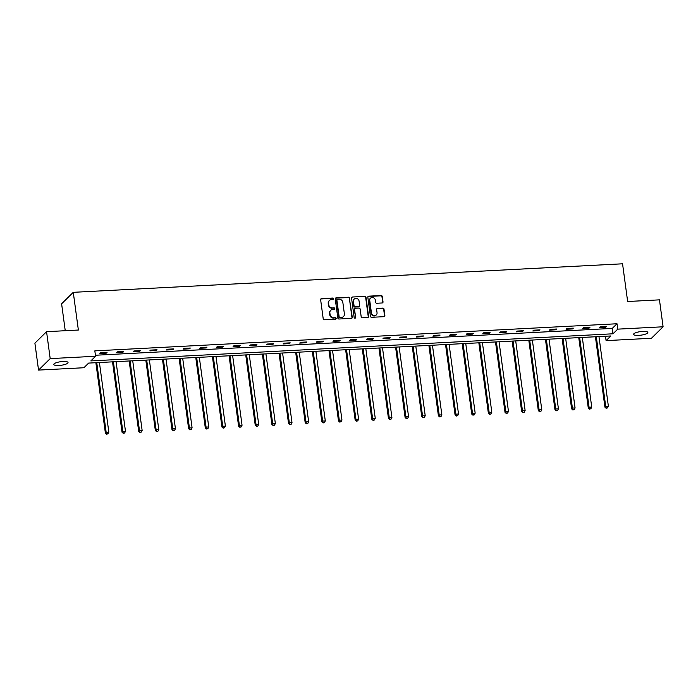 <?xml version="1.0" encoding="UTF-8"?>
<svg xmlns="http://www.w3.org/2000/svg" width="698" height="698" viewBox="0 0 698 698"><rect width="100%" height="100%" fill="white"/><g stroke="black" fill="none" stroke-linecap="round" stroke-linejoin="round"><path stroke-width="1.05" d="M333.504 298.744A0.768 0.707 45.4 0 0 332.676 298.037L321.542 298.613A1.099 1.012 45.4 0 0 320.635 299.73L323.209 318.759A1.099 1.012 45.4 0 0 324.404 319.763L335.537 319.187A0.768 0.707 45.4 0 0 336.166 318.41A0.768 0.707 45.4 0 0 335.337 317.703L333.897 317.782A3.525 3.237 45.4 0 1 330.084 314.571L329.866 312.983A3.525 3.237 45.4 0 1 332.763 309.423L334.202 309.354A0.768 0.707 45.4 0 0 334.839 308.577A0.768 0.707 45.4 0 0 334.002 307.87L332.562 307.949A3.525 3.237 45.4 0 1 328.749 304.738L328.54 303.15A3.525 3.237 45.4 0 1 331.437 299.59L332.876 299.521A0.768 0.707 45.4 0 0 333.504 298.744M333.129 299.459A0.768 0.707 45.4 0 0 332.361 298.351L321.228 298.927A1.099 1.012 45.4 0 0 320.775 299.067M335.79 319.126A0.768 0.707 45.4 0 0 335.023 318.018L333.897 317.782M334.464 309.293A0.768 0.707 45.4 0 0 333.688 308.184L332.562 307.949M638.714 335.372A7.181 1.789 -7.7 0 1 633.61 334.351A7.181 1.789 -7.7 0 1 642.745 331.402A7.181 1.789 -7.7 0 1 647.849 332.423A7.181 1.789 -7.7 0 1 638.714 335.372M58.902 365.482A7.181 1.789 -7.7 0 1 53.798 364.452A7.181 1.789 -7.7 0 1 62.933 361.503A7.181 1.789 -7.7 0 1 68.038 362.532A7.181 1.789 -7.7 0 1 58.902 365.482M382.111 302.976A1.099 1.012 45.4 0 0 383.019 301.868L382.295 296.528A1.099 1.012 45.4 0 0 381.108 295.524L368.745 296.161A1.099 1.012 45.4 0 0 367.837 297.278L370.411 316.307A1.099 1.012 45.4 0 0 371.598 317.311L383.961 316.674A1.099 1.012 45.4 0 0 384.868 315.557L383.996 309.109A1.099 1.012 45.4 0 0 382.809 308.106L377.513 308.385A1.099 1.012 45.4 0 0 376.615 309.493L377.042 312.695A2.949 2.705 45.4 0 1 373.386 315.452A2.949 2.705 45.4 0 1 371.441 312.983L369.748 300.454A2.949 2.705 45.4 0 1 373.404 297.688A2.949 2.705 45.4 0 1 375.35 300.157L375.629 302.251A1.099 1.012 45.4 0 0 376.824 303.255L382.111 302.976M38.538 370.088L34.9 343.163L46.557 331.681L78.368 330.032L73.273 292.322L622.555 263.8L627.65 301.51L659.462 299.852L663.1 326.786L651.443 338.268L606.082 340.624L610.802 335.965L88.629 363.082L83.908 367.733L38.538 370.088L50.195 358.615L95.565 356.259L90.836 360.91L613.01 333.792L617.739 329.142L663.1 326.786M46.557 331.681L50.195 358.615M95.425 355.247L612.277 328.409L617.006 323.759L94.832 350.867L95.565 356.259M617.006 323.759L617.739 329.142M349.715 298.221A1.099 1.012 45.4 0 0 348.52 297.217L336.157 297.854A1.099 1.012 45.4 0 0 335.249 298.971L337.823 318A1.099 1.012 45.4 0 0 339.019 319.003L351.382 318.367A1.099 1.012 45.4 0 0 352.289 317.25L349.401 298.526A1.099 1.012 45.4 0 0 348.206 297.523L335.843 298.168A1.099 1.012 45.4 0 0 335.389 298.308M352.446 297.008L364.81 296.371A1.099 1.012 45.4 0 1 366.005 297.374L368.579 316.403A1.099 1.012 45.4 0 1 367.671 317.52L362.384 317.791A1.099 1.012 45.4 0 1 361.189 316.787L360.151 309.074A1.099 1.012 45.4 0 0 358.955 308.071L355.448 308.246A1.099 1.012 45.4 0 0 354.54 309.362L355.631 317.398A0.768 0.707 45.4 0 1 354.671 318.122A0.768 0.707 45.4 0 1 354.165 317.477L351.548 298.125A1.099 1.012 45.4 0 1 352.446 297.008L364.81 296.371M73.273 292.322L61.607 303.805L65.246 330.712M99.875 353.476L106.279 353.144L107.064 352.368L100.66 352.699L99.875 353.476M116.531 352.612L122.935 352.281L123.721 351.504L117.316 351.836L116.531 352.612M133.178 351.748L139.583 351.408L140.368 350.64L133.964 350.972L133.178 351.748M149.826 350.876L156.239 350.544L157.024 349.768L150.62 350.108L149.826 350.876M166.482 350.012L172.886 349.681L173.671 348.904L167.267 349.236L166.482 350.012M183.129 349.148L189.533 348.817L190.327 348.04L183.923 348.372L183.129 349.148M199.785 348.285L206.189 347.953L206.974 347.176L200.57 347.508L199.785 348.285M216.432 347.421L222.837 347.089L223.63 346.313L217.226 346.644L216.432 347.421M233.088 346.557L239.493 346.225L240.278 345.449L233.874 345.78L233.088 346.557M249.736 345.693L256.14 345.362L256.934 344.585L250.53 344.917L249.736 345.693M266.392 344.829L272.796 344.498L273.581 343.721L267.177 344.053L266.392 344.829M283.039 343.966L289.443 343.625L290.237 342.858L283.833 343.189L283.039 343.966M299.695 343.102L306.099 342.762L306.884 341.985L300.48 342.325L299.695 343.102M316.342 342.229L322.746 341.898L323.54 341.121L317.128 341.462L316.342 342.229M332.998 341.366L339.403 341.034L340.188 340.258L333.784 340.589L332.998 341.366M349.646 340.502L356.05 340.17L356.835 339.394L350.431 339.725L349.646 340.502M366.302 339.638L372.706 339.307L373.491 338.53L367.087 338.862L366.302 339.638M382.949 338.774L389.353 338.443L390.138 337.666L383.734 337.998L382.949 338.774M399.605 337.911L406.009 337.579L406.794 336.802L400.39 337.134L399.605 337.911M416.252 337.047L422.656 336.715L423.442 335.939L417.038 336.27L416.252 337.047M432.908 336.183L439.312 335.851L440.098 335.075L433.694 335.406L432.908 336.183M449.556 335.319L455.96 334.979L456.745 334.211L450.341 334.543L449.556 335.319M466.203 334.447L472.616 334.115L473.401 333.339L466.997 333.679L466.203 334.447M482.859 333.583L489.263 333.251L490.048 332.475L483.644 332.806L482.859 333.583M499.506 332.719L505.91 332.388L506.704 331.611L500.3 331.943L499.506 332.719M516.162 331.855L522.566 331.524L523.352 330.747L516.948 331.079L516.162 331.855M532.81 330.992L539.214 330.66L540.008 329.884L533.604 330.215L532.81 330.992M549.466 330.128L555.87 329.796L556.655 329.02L550.251 329.351L549.466 330.128M566.113 329.264L572.517 328.933L573.311 328.156L566.907 328.488L566.113 329.264M582.769 328.4L589.173 328.069L589.958 327.292L583.554 327.624L582.769 328.4M599.416 327.536L605.82 327.205L606.614 326.428L600.21 326.76L599.416 327.536M605.489 336.244L606.082 340.624M612.277 328.409L613.01 333.792M106.279 353.144L106.183 352.411M122.935 352.281L122.831 351.548M139.583 351.408L139.487 350.684M156.239 350.544L156.134 349.82M172.886 349.681L172.79 348.956M189.533 348.817L189.437 348.084M206.189 347.953L206.093 347.22M222.837 347.089L222.741 346.356M239.493 346.225L239.397 345.493M256.14 345.362L256.044 344.629M272.796 344.498L272.7 343.765M289.443 343.625L289.347 342.901M306.099 342.762L305.994 342.037M322.746 341.898L322.651 341.174M339.403 341.034L339.298 340.31M356.05 340.17L355.954 339.437M372.706 339.307L372.601 338.574M389.353 338.443L389.257 337.71M406.009 337.579L405.904 336.846M422.656 336.715L422.56 335.982M439.312 335.851L439.208 335.119M455.96 334.979L455.864 334.255M472.616 334.115L472.511 333.391M489.263 333.251L489.167 332.527M505.91 332.388L505.814 331.663M522.566 331.524L522.47 330.791M539.214 330.66L539.118 329.927M555.87 329.796L555.774 329.063M572.517 328.933L572.421 328.2M589.173 328.069L589.077 327.336M605.82 327.205L605.724 326.472M329.264 300.629A3.525 3.237 45.4 0 0 328.226 303.464L328.54 303.15M332.248 308.254A3.525 3.237 45.4 0 1 328.435 305.043L328.226 303.464M330.599 310.462A3.525 3.237 45.4 0 0 329.552 313.297L329.866 312.983M333.574 318.087A3.525 3.237 45.4 0 1 329.77 314.885L329.552 313.297M351.836 318.227A1.099 1.012 45.4 0 0 351.966 317.564L349.401 298.526M337.509 299.276A0.768 0.707 45.4 0 0 336.881 300.053L339.141 316.761A0.768 0.707 45.4 0 0 339.97 317.468L341.488 317.389A3.525 3.237 45.4 0 0 344.384 313.83L342.84 302.409A3.525 3.237 45.4 0 0 339.027 299.198L337.509 299.276M336.942 299.651A0.768 0.707 45.4 0 0 336.567 300.367L336.881 300.053M343.346 316.665A3.525 3.237 45.4 0 1 341.174 317.695L339.656 317.773A0.768 0.707 45.4 0 1 338.818 317.075L336.567 300.367M368.125 317.381A1.099 1.012 45.4 0 0 368.265 316.718L365.691 297.68A1.099 1.012 45.4 0 0 364.496 296.676M354.68 308.699A1.099 1.012 45.4 0 0 354.226 309.668L355.631 317.398M359.069 301.056A2.949 2.705 45.4 0 0 354.191 299.102A2.949 2.705 45.4 0 0 353.458 301.353L354.061 305.768A1.099 1.012 45.4 0 0 355.247 306.771L358.755 306.588A1.099 1.012 45.4 0 0 359.662 305.471L359.069 301.056M354.043 299.268A2.949 2.705 45.4 0 0 353.144 301.658L353.458 301.353M359.208 306.448A1.099 1.012 45.4 0 1 358.44 306.893L354.933 307.076A1.099 1.012 45.4 0 1 353.738 306.073L353.144 301.658M352.132 297.322A1.099 1.012 45.4 0 0 351.679 297.461M370.333 298.369A2.949 2.705 45.4 0 0 369.425 300.759L369.748 300.454M376.143 315.086A2.949 2.705 45.4 0 1 371.127 313.297L369.425 300.759M384.415 316.534A1.099 1.012 45.4 0 0 384.554 315.871L383.682 309.423A1.099 1.012 45.4 0 0 382.495 308.42L377.199 308.691A1.099 1.012 45.4 0 0 376.746 308.83M382.565 302.845A1.099 1.012 45.4 0 0 382.705 302.173L381.981 296.833A1.099 1.012 45.4 0 0 380.794 295.83L368.431 296.476A1.099 1.012 45.4 0 0 367.977 296.615M95.862 362.707L105.381 433.074L106.166 432.298L108.836 432.158L99.421 362.524M96.752 362.663L106.166 432.298L106.602 434.2L107.989 433.833L106.916 433.886M108.836 432.158L107.989 433.833M106.602 434.2L105.381 433.074M112.518 361.843L122.028 432.21L122.822 431.434L125.483 431.294L116.069 361.66M113.399 361.791L122.822 431.434L123.258 433.336L124.637 432.969L123.572 433.022M125.483 431.294L124.637 432.969M123.258 433.336L122.028 432.21M129.165 360.979L138.684 431.347L139.469 430.57L142.139 430.43L132.725 360.796M130.055 360.927L139.469 430.57L139.905 432.472L141.293 432.106L140.219 432.158M142.139 430.43L141.293 432.106M139.905 432.472L138.684 431.347M145.821 360.116L155.331 430.483L156.116 429.706L158.786 429.567L149.372 359.924M146.702 360.063L156.116 429.706L156.561 431.608L157.94 431.242L156.876 431.294M158.786 429.567L157.94 431.242M156.561 431.608L155.331 430.483M162.468 359.243L171.987 429.61L172.772 428.842L175.442 428.703L166.028 359.06M163.358 359.2L172.772 428.842L173.209 430.736L174.596 430.378L173.523 430.43M175.442 428.703L174.596 430.378M173.209 430.736L171.987 429.61M179.124 358.379L188.635 428.747L189.42 427.97L192.09 427.839L182.675 358.196M180.005 358.336L189.42 427.97L189.865 429.872L191.243 429.506L190.179 429.567M192.09 427.839L191.243 429.506M189.865 429.872L188.635 428.747M195.772 357.516L205.291 427.883L206.076 427.106L208.746 426.967L199.331 357.332M196.662 357.472L206.076 427.106L206.512 429.008L207.899 428.642L206.826 428.703M208.746 426.967L207.899 428.642M206.512 429.008L205.291 427.883M212.428 356.652L221.938 427.019L222.723 426.242L225.393 426.103L215.979 356.469M213.309 356.608L222.723 426.242L223.168 428.144L224.547 427.778L223.482 427.839M225.393 426.103L224.547 427.778M223.168 428.144L221.938 427.019M229.075 355.788L238.594 426.155L239.379 425.379L242.049 425.239L232.635 355.605M229.965 355.744L239.379 425.379L239.815 427.281L241.203 426.914L240.129 426.975M242.049 425.239L241.203 426.914M239.815 427.281L238.594 426.155M245.731 354.924L255.241 425.291L256.026 424.515L258.696 424.375L249.282 354.741M246.612 354.881L256.026 424.515L256.471 426.417L257.85 426.05L256.785 426.103M258.696 424.375L257.85 426.05M256.471 426.417L255.241 425.291M262.378 354.061L271.897 424.428L272.682 423.651L275.352 423.512L265.938 353.877M263.268 354.017L272.682 423.651L273.119 425.553L274.497 425.187L273.433 425.239M275.352 423.512L274.497 425.187M273.119 425.553L271.897 424.428M279.034 353.197L288.544 423.564L289.33 422.787L292 422.648L282.585 353.014M279.915 353.144L289.33 422.787L289.775 424.689L291.153 424.323L290.089 424.375M292 422.648L291.153 424.323M289.775 424.689L288.544 423.564M295.682 352.333L305.192 422.7L305.986 421.924L308.656 421.784L299.233 352.141M296.571 352.281L305.986 421.924L306.422 423.826L307.801 423.459L306.736 423.512M308.656 421.784L307.801 423.459M306.422 423.826L305.192 422.7M312.338 351.469L321.848 421.828L322.633 421.06L325.303 420.92L315.889 351.277M313.219 351.417L322.633 421.06L323.069 422.962L324.457 422.595L323.392 422.648M325.303 420.92L324.457 422.595M323.069 422.962L321.848 421.828M328.985 350.597L338.495 420.964L339.289 420.196L341.959 420.056L332.536 350.413M329.875 350.553L339.289 420.196L339.725 422.089L341.104 421.732L340.039 421.784M341.959 420.056L341.104 421.732M339.725 422.089L338.495 420.964M345.632 349.733L355.151 420.1L355.936 419.324L358.606 419.193L349.192 349.55M346.522 349.689L355.936 419.324L356.373 421.226L357.76 420.859L356.695 420.92M358.606 419.193L357.76 420.859M356.373 421.226L355.151 420.1M362.288 348.869L371.798 419.236L372.592 418.46L375.254 418.32L365.839 348.686M363.178 348.826L372.592 418.46L373.029 420.362L374.407 419.995L373.343 420.056M375.254 418.32L374.407 419.995M373.029 420.362L371.798 419.236M378.935 348.005L388.454 418.372L389.24 417.596L391.91 417.456L382.495 347.822M379.825 347.962L389.24 417.596L389.676 419.498L391.063 419.132L389.99 419.193M391.91 417.456L391.063 419.132M389.676 419.498L388.454 418.372M395.591 347.142L405.102 417.509L405.896 416.732L408.557 416.593L399.143 346.958M396.473 347.098L405.896 416.732L406.332 418.634L407.711 418.268L406.646 418.329M408.557 416.593L407.711 418.268M406.332 418.634L405.102 417.509M412.239 346.278L421.758 416.645L422.543 415.868L425.213 415.729L415.799 346.095M413.129 346.234L422.543 415.868L422.979 417.77L424.367 417.404L423.293 417.456M425.213 415.729L424.367 417.404M422.979 417.77L421.758 416.645M428.895 345.414L438.405 415.781L439.199 415.005L441.86 414.865L432.446 345.231M429.776 345.37L439.199 415.005L439.635 416.907L441.014 416.54L439.949 416.593M441.86 414.865L441.014 416.54M439.635 416.907L438.405 415.781M445.542 344.55L455.061 414.917L455.846 414.141L458.516 414.001L449.102 344.367M446.432 344.498L455.846 414.141L456.283 416.043L457.67 415.676L456.597 415.729M458.516 414.001L457.67 415.676M456.283 416.043L455.061 414.917M462.198 343.686L471.708 414.054L472.494 413.277L475.164 413.137L465.749 343.495M463.079 343.634L472.494 413.277L472.939 415.179L474.317 414.813L473.253 414.865M475.164 413.137L474.317 414.813M472.939 415.179L471.708 414.054M478.845 342.823L488.364 413.181L489.15 412.413L491.82 412.274L482.405 342.631M479.735 342.77L489.15 412.413L489.586 414.315L490.973 413.949L489.9 414.001M491.82 412.274L490.973 413.949M489.586 414.315L488.364 413.181M495.501 341.95L505.012 412.317L505.797 411.541L508.467 411.41L499.053 341.767M496.383 341.907L505.797 411.541L506.242 413.443L507.62 413.085L506.556 413.137M508.467 411.41L507.62 413.085M506.242 413.443L505.012 412.317M512.149 341.086L521.668 411.454L522.453 410.677L525.123 410.546L515.709 340.903M513.039 341.043L522.453 410.677L522.889 412.579L524.277 412.213L523.203 412.274M525.123 410.546L524.277 412.213M522.889 412.579L521.668 411.454M528.805 340.223L538.315 410.59L539.1 409.813L541.77 409.674L532.356 340.039M529.686 340.179L539.1 409.813L539.545 411.715L540.924 411.349L539.859 411.41M541.77 409.674L540.924 411.349M539.545 411.715L538.315 410.59M545.452 339.359L554.971 409.726L555.756 408.949L558.426 408.81L549.012 339.176M546.342 339.315L555.756 408.949L556.193 410.852L557.58 410.485L556.507 410.546M558.426 408.81L557.58 410.485M556.193 410.852L554.971 409.726M562.108 338.495L571.618 408.862L572.404 408.086L575.073 407.946L565.659 338.312M562.989 338.451L572.404 408.086L572.849 409.988L574.227 409.621L573.163 409.674M575.073 407.946L574.227 409.621M572.849 409.988L571.618 408.862M578.755 337.631L588.274 407.998L589.06 407.222L591.73 407.082L582.315 337.448M579.645 337.588L589.06 407.222L589.496 409.124L590.883 408.758L589.81 408.81M591.73 407.082L590.883 408.758M589.496 409.124L588.274 407.998M595.411 336.768L604.922 407.135L605.707 406.358L608.377 406.219L598.963 336.584M596.293 336.724L605.707 406.358L606.152 408.26L607.53 407.894L606.466 407.946M608.377 406.219L607.53 407.894M606.152 408.26L604.922 407.135"/></g></svg>

